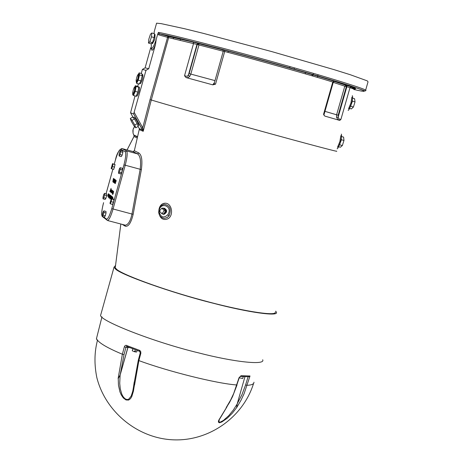 <?xml version="1.0" encoding="UTF-8"?>
<svg xmlns="http://www.w3.org/2000/svg" width="463" height="463" viewBox="0 0 463 463"><rect width="100%" height="100%" fill="white"/><g stroke="black" fill="none" stroke-linecap="round" stroke-linejoin="round"><path stroke-width="0.69" d="M96.79 337.348L96.431 338.777L97.404 340.583C94.359 352.245 94.18 364.624 96.865 377.727C105.616 412.284 138.206 438.681 173.775 439.85C209.345 441.17 243.046 417.198 253.562 383.497M237.166 404.014L244.95 376.737L237.23 403.8L236.605 407.729L237.166 404.014L233.306 410.068L228.745 415.658L223.45 420.433L220.041 422.21L219.057 422.053L219.138 419.9L226.76 407.168M227.136 406.462L218.704 420.3L218.351 422.03L219.335 422.777L221.731 422.036L227.35 418.147L232.316 413.193L236.547 407.729M226.285 407.59L229.434 402.636L232.611 396.455L237.033 384.944M134.189 382.536L134.571 385.019L134.067 383.092L134.258 381.888M132.661 391.524L131.203 396.004L128.772 399.158L126.949 399.581L124.883 398.643L123.106 396.635L121.798 394.163L120.27 388.822L119.726 383.358L120.12 375.105L118.233 378.56L118.464 385.199L119.905 391.796L121.294 395.008L123.32 397.949L126 399.951L128.598 400.078L130.485 398.701L131.793 396.554L133.425 391.148L134.444 384.973M118.233 378.56L120.172 374.891L124.009 354.629L122.365 354.23L118.123 378.514M242.705 378.474L243 377.438M132.817 348.807L132.262 350.792L134.548 351.753L134.843 350.705L135.451 350.856L135.155 351.909L134.658 351.359M239.244 377.779L242.716 378.497L243.243 376.656M135.155 351.909L136.66 352.002L137.106 350.422M132.013 393.863L132.007 393.88C132.597 392.45 133.28 388.879 134.062 383.15M128.095 346.961L120.12 375.105M134.571 385.019L138.888 360.602L140.862 353.194L140.277 352.852M140.862 353.194L140.688 351.434L139.676 350.381L126 345.276L125.051 345.658L124.397 346.631L122.365 354.23C106.507 347.597 97.884 342.365 96.489 338.522L96.431 338.777M139.693 351.359L139.461 350.288M126.908 346.48L125.965 347.273L124.321 346.874M126.59 345.381L126.793 346.44L139.542 351.307M124.009 354.629L125.965 347.273L127.881 347.389L128.089 346.961M236.605 407.729L241.044 400.188L244.07 393.747L250.02 375.985L241.067 375.684L239.041 377.71L233.705 393.481L230.661 399.98L226.193 407.585M241.067 375.684L239.041 377.71M250.02 375.985L248.862 376.737L240.152 376.448M248.862 376.737L248.481 376.749M127.881 347.389L120.172 374.891M113.024 180.871L113.267 179.766L113.163 180.906M113.568 179.279L112.839 181.832L113.412 178.377L113.719 179.32M110.188 198.407L110.13 199.038L110.188 198.407M110.263 198.129L110.935 195.727L110.379 198.158M110.738 195.571L109.928 198.882L110.738 195.571M110.547 198.355L111.224 195.947L110.663 198.384M110.535 195.409L109.731 198.72L110.535 195.409M112.312 198.65L112.278 198.245L112.196 198.615M112.278 198.245L112.573 198.326M112.081 198.586L112.44 196.897L112.405 197.666L112.937 197.284L112.445 198.685M109.743 196.219L110.298 195.102L109.581 197.643L109.858 196.248M110.142 195.629L109.731 197.116L110.321 195.675M111.78 198.505L112.278 196.775L111.907 198.54M111.218 198.731L111.82 196.416L111.427 198.413M111.49 198.43L112.052 196.596L111.658 198.477M108.562 194.153L108.07 196.416L108.51 193.829L108.805 194.223M108.573 194.709L108.307 195.056L108.689 194.744M111.189 197.319L111.461 196.648L111.45 197.383M111.369 196.162L111.67 196.167L111.577 197.001L110.894 198.679L111.496 196.196M112.231 190.391L111.855 192.429L112.561 190.646L112.081 192.602L112.787 190.814L112.115 193.227L111.629 192.701L112.231 190.391M111.884 192.672L112.243 192.764M108.846 196.202L109.332 194.46L109.644 195.131L108.701 197.938L109.083 196.266M109.297 194.917L109.656 195.01M111.971 190.49L111.467 192.73L111.45 191.161L111.919 190.05L112.087 190.519M111.838 190.594L111.438 192.081L112.052 190.652M108.77 195.762L108.55 196.196L108.88 195.791M108.614 195.641L108.903 195.716M108.718 194.819L109.077 194.182L109.158 194.553L108.406 196.717L108.84 194.848M110.941 189.413L110.564 191.474L111.288 189.68L110.616 192.076L110.941 189.413M107.671 196.086L108.342 193.702L107.786 196.115M109.835 191.474L111.103 188.36L110.217 191.769L110.507 189.882L109.957 191.508M112.995 192.319L113.574 191.294L113.325 193.193L112.607 194.686L113.117 192.348M116.051 181.427L115.987 180.859L115.796 181.137L115.246 183.62L115.617 181.178L116.149 180.269L116.063 181.427M115.484 182.127L115.814 182.214M115.061 183.261L115.461 183.365M112.636 192.122L112.538 192.949L112.636 192.122M112.92 192.365L112.37 193.476L113.036 190.912L112.92 192.365M115.293 181.45L114.922 183.354L114.94 181.936L114.471 183.024L115.38 179.783L115.113 181.317L115.443 181.49M114.94 181.936L115.293 182.028M111.161 190.959L111.45 190.293L111.415 191.028M111.334 189.813L111.635 189.813L111.542 190.64L110.86 192.313L111.461 189.847M114.014 182.7L115.096 179.499L114.257 182.763M114.951 180.217L114.65 181.178L115.102 180.257M114.095 180.807L113.863 181.942L114.095 180.807M114.373 181.004L113.748 182.549L113.655 181.982L114.581 179.164L114.373 181.004M113.493 180.373L114.112 178.828L114.211 179.384L113.227 182.196L113.643 180.414M114.002 179.436L113.406 181.606L114.193 179.482M120.606 150.388L122.741 150.967L122.88 152.304L122.163 155.128L121.306 156.61L119.17 156.037L119.037 154.694L119.755 151.876L120.606 150.388L120.745 151.725L120.027 154.555L119.17 156.037M111.409 198.407L113.562 198.98L113.967 199.57L113.452 202.285L112.532 204.409L110.373 203.836L109.974 203.24L111.409 198.407L111.809 198.997L110.373 203.836M120.177 167.693L122.336 168.266L122.365 169.938L121.578 172.78L120.756 173.949L118.597 173.376L118.574 171.704L119.361 168.868L120.177 167.693L120.206 169.36L119.413 172.201L118.597 173.376M103.857 210.862L105.986 211.423L106.044 212.997L105.292 215.81L104.482 217.043L102.352 216.487L102.3 214.907L103.046 212.1L103.857 210.862L103.909 212.436L103.156 215.249L102.352 216.487M104.54 193.337L106.646 193.893L106.669 195.513L105.911 198.291L105.124 199.443L103.017 198.882L102.994 197.261L103.753 194.489L104.54 193.337L104.563 194.958L103.799 197.736L103.017 198.882M112.521 163.659L115.079 164.568L113.724 169.365L111.612 168.798L111.166 168.451L112.521 163.659L112.966 164L112.515 166.576L111.612 168.798M115.495 265.542L114.054 267.105L100.749 314.852C96.796 319.644 153.189 342.047 198.98 352.98C233.381 361.921 265.693 365.562 262.689 359.763M323.996 115.258L323.556 114.303L324.771 116.068L339.767 120.426L340.918 119.373L339.437 119.141L338.459 118.302L338.169 115.246L346.37 86.598L346.214 85.348L334.118 81.372M139.38 129.206L139.282 129.623L143.2 131.307L151.285 99.985L168.642 37.636L197.279 44.494L189.136 73.629L187.347 76.389L184.529 75.758L186.01 77.564L212.789 84.851L215.526 84.173L214.103 83.786M132.835 151.505L134.05 151.031M121.676 148.559C118.748 150.203 116.653 154.04 115.397 160.071L114.274 164.128L115.414 160.076C117.498 153.085 119.257 149.52 120.693 149.381L122.047 148.594L132.869 151.511L137.534 153.872C140.306 155.788 141.192 160.921 140.179 169.279L123.939 164.869L111.774 208.634C109.633 215.77 107.862 219.259 106.461 219.109L103.446 216.771M122.88 152.304L120.745 151.725M122.163 155.128L120.027 154.555M113.452 202.285L111.288 201.712M113.967 199.57L111.809 198.997M121.578 172.78L119.413 172.201M122.365 169.938L120.206 169.36M105.292 215.81L103.156 215.249M106.044 212.997L103.909 212.436M106.669 195.513L104.563 194.958M105.911 198.291L103.799 197.736M115.079 164.568L112.966 164M114.621 167.143L112.515 166.576M161.871 208.061L164.284 210.74L161.859 213.744L159.451 211.064L161.871 208.061L163.48 208.344L165.893 211.018L164.284 210.74M165.893 211.018L163.468 214.022L161.859 213.744M162.895 208.24L163.584 208.113C166.854 210.017 166.79 212.066 163.381 214.247L161.94 213.761M164.319 208.223C167.479 210.214 167.374 212.257 164 214.357L163.271 214.247M164.521 218.31L167.131 217.593L169.128 215.66C171.611 209.027 169.915 205.236 164.052 204.293L161.599 205.433L160.048 207.152L158.983 209.513L158.693 212.216C159.162 215.955 161.101 217.986 164.521 218.31L166.738 217.743L168.63 216.285L169.128 215.66L167.774 214.844C163.671 218.351 160.823 217.425 159.22 212.054L158.693 212.251M164.313 203.292C156.257 204.536 157.414 220.712 165.858 219.41C174.586 218.264 172.653 201.909 164.313 203.292M115.403 266.393L115.258 267.724L116.236 268.876C120.01 273.812 162.797 289.716 202.424 300.261C238.81 310.349 276.764 316.831 275.3 312.108M124.761 225.111L125.242 226.204C128.43 226.899 131.07 222.929 133.165 214.282L141.371 169.556C142.563 160.539 141.736 155.018 138.883 152.993L134.253 150.678M130.294 118.459L132.713 117.058L134.438 118.922L137.187 123.615L138.2 126.416L135.781 127.823L134.056 125.936L131.318 121.271L130.294 118.459L132.013 120.328L134.762 125.022L135.781 127.823M134.438 118.922L132.013 120.328M137.187 123.615L134.762 125.022M133.228 117.619L134.067 117.133C136.11 119.257 137.685 121.948 138.778 125.218L138.75 125.23M132.8 94.278L132.661 92.768L133.338 89.712L134.148 87.582L134.976 86.697L134.438 91.037L132.8 94.278M134.982 86.703L135.607 87.056L135.381 89.585L134.143 93.439L133.275 94.388M136.278 81.76L136.128 80.261L136.811 77.199L137.627 75.058L138.454 74.173L137.916 78.519L136.278 81.76M139.137 72.876L139.537 74.908L138.263 80.145L136.597 83.323L139.27 84.063L140.943 80.886L142.216 75.654L141.811 73.617L139.137 72.876L138.46 74.173L138.993 74.323L139.131 74.937L138.668 77.882L137.615 80.921L136.747 81.87M134.93 86.668L135.318 85.736L137.986 86.477L138.802 87.218L137.881 92.114L136.139 96.246L133.471 95.511L132.661 94.741L132.754 94.255M135.318 85.736L136.128 86.477L135.208 91.373L133.471 95.511M138.802 87.218L136.128 86.477M137.881 92.114L135.208 91.373M142.216 75.654L139.537 74.908M140.943 80.886L138.263 80.145M136.597 83.323L136.301 81.766M138.443 86.888L139.288 87.125C139.762 89.758 138.993 92.774 136.979 96.177L136.799 96.13M141.962 74.381L142.772 74.607C143.241 77.24 142.465 80.261 140.445 83.664L140.272 83.612M151.818 32.966L154.492 33.718L154.15 37.572L152.472 42.631L151.141 43.817L148.473 43.065L148.82 39.216L150.487 34.175L151.818 32.966L151.476 36.82L149.798 41.878L148.473 43.065M154.15 37.572L151.476 36.82M152.472 42.631L149.798 41.878M154.434 34.355L155.07 34.534L154.839 39.233L152.524 43.563M339.437 145.133L341.405 139.757L341.306 138.807M339.842 144.161L341.208 139.363M341.405 139.757L343.974 140.463L343.61 137.112L341.532 136.533M338.621 146.754L340.38 147.234L342.354 145.538L343.974 140.463M339.784 144.832L342.354 145.538M350.456 106.669L352.453 101.16L352.343 100.338M350.821 105.807L352.227 100.998M350.861 106.282L353.431 107.005L355.023 101.883L354.583 98.712L352.569 98.144M352.453 101.16L355.023 101.883M349.571 108.417L351.405 108.932L353.431 107.005M205.225 45.119L209.681 46.254L205.225 45.119M343.772 84.168L350.879 86.153L343.772 84.168M157.669 34.181L158.751 34.875L159.272 33.805L158.462 32.393L157.669 34.181L156.199 39.482L155.539 44.298L148.75 68.727L145.995 70.324L133.645 113.991L143.2 131.307L143.113 129.478L142.691 130.138L139.334 128.708L138.148 126.445M156.199 39.482C154.416 45.05 152.79 48.187 151.332 48.893L151.274 43.696M143.113 129.478L142.737 127.765L141.562 128.245L142.697 130.149L139.247 128.523M139.282 129.623L139.346 128.76M133.24 117.614L130.554 112.787L133.645 113.991L141.562 128.245M150.706 47.701L145.11 67.853L142.384 69.427L145.995 70.324M142.384 69.427L141.261 73.467M138.385 83.82L137.673 86.39M135.022 95.939L130.554 112.787M186.01 77.564L188.071 77.634L189.703 76.43L188.314 75.382L196.978 44.396L198.1 43.493L198.621 43.649L197.279 44.494L198.963 44.963L198.621 43.649L222.975 49.929L193.106 42.081L167.901 36.241L158.902 33.625L179.598 38.365L217.934 48.152L265.368 60.989L299.752 70.671L349.878 85.655L365.307 91.003L365.55 90.488C371.066 90.592 327.393 77.043 279.965 63.796C229.283 49.5 169.244 34.083 158.462 32.393M336.422 151.1C341.179 152.831 305.441 143.391 259.326 130.647C215.989 118.702 162.033 103.382 151.285 99.985L150.041 99.632L142.737 127.765L134.27 112.526M153.959 33.568L154.289 32.126M120.693 149.381L125.189 151.714L126.567 150.915L137.534 153.872L138.883 152.993M111.774 208.634L131.972 214.039C130.462 220.984 128.257 224.7 125.346 225.192L124.368 224.937M154.162 31.866L156.575 23.179L161.107 23.625L184.494 28.712L203.332 33.359L271.74 51.584L334.24 69.693L350.306 74.728L367.327 80.892L368.033 81.829L365.55 90.488M145.11 67.853L148.75 68.727M333.233 82.362L344.802 86.153L336.601 114.807L336.566 117.399L338.135 117.191L346.856 86.726L346.654 85.452L345.942 85.29L344.802 86.153L350.011 87.623C353.46 88.867 354.803 89.55 354.033 89.666M336.566 117.399L337.77 119.367L339.767 120.426M214.554 82.177L214.294 83.103M214.056 83.039L212.789 84.851M189.703 76.43L190.814 74.097L198.963 44.963L223.235 51.237M114.054 267.105L115.171 268.604C118.146 273.83 172.358 293.16 213.084 303.201C247.52 312.276 279.606 316.952 276.324 312.108L275.745 311.159M248.11 376.76L245.593 384.915L247.138 385.314C251.756 385.077 254.031 384.035 253.961 382.195M138.298 360.249L138.888 360.602C168.677 371.633 217.072 383.642 236.801 384.967L239.273 377.686M96.854 337.105L101.976 316.848M127.892 347.395L129.854 347.661M245.593 384.915L241.941 394.684L237.23 403.8M108.435 194.194L108.793 194.292M111.317 196.451L111.687 196.549M108.562 197.504L108.955 197.603M108.573 195.328L108.979 195.438M113.331 191.456L113.638 191.537M111.282 190.096L111.647 190.195M114.384 181.444L114.772 181.542M113.655 181.982L114.031 182.086M114.361 179.482L114.697 179.575M113.892 179.146L114.228 179.239M113.192 181.646L113.562 181.745M125.189 151.714C126.237 153.143 125.82 157.53 123.939 164.869M102.335 215.908L102.242 215.839C101.31 214.19 101.756 209.803 103.59 202.678L103.596 202.655M106.073 193.742L112.897 169.145L106.056 193.737M133.957 135.329L133.055 133.222L132.869 130.601L133.327 128.679L134.594 126.521L133.089 129.351L133.043 133.182L133.743 134.97L137.528 136.689M133.969 136.516L133.975 135.364L137.465 136.95M127.088 149.954L133.975 136.51L137.222 137.997M340.918 119.373L350.011 87.623L351.388 86.801L346.654 85.452M215.526 84.173L224.705 51.491C259.807 60.746 310.175 74.983 332.781 82.02L323.556 114.303M158.751 34.875L168.642 37.636L168.225 36.398L193.198 42.116L193.557 43.441L184.529 75.758M106.461 219.109L106.478 219.763L107.688 220.562C109.326 219.514 111.114 215.677 113.041 209.05L125.213 165.262C127.261 157.252 127.713 152.472 126.567 150.915L122.047 148.594M102.242 215.839L102.769 216.881M103.59 202.678L103.579 202.667C101.652 210.225 101.212 214.832 102.254 216.481L107.688 220.562L124.13 224.873M141.371 169.556L140.179 169.279L131.972 214.039L133.165 214.282M159.22 212.054C158.855 200.907 173.804 205.728 167.774 214.844M122.197 224.364L125.242 226.204M351.909 97.08L350.913 103.07L348.558 108.764M340.866 135.601L339.865 141.62L337.527 147.251M150.041 99.632L167.884 36.241L159.272 33.805C171.229 35.628 248.874 55.977 299.196 70.521C355.069 86.459 379.51 95.343 354.259 89.579M334.309 81.314L333.973 81.118C311.119 73.982 260.142 59.565 224.619 50.212L222.958 49.894M352.436 88.549C357.031 89.313 356.678 88.728 351.388 86.801M151.152 48.904L151.731 49.298L151.916 50.293C152.819 50.27 154.023 48.268 155.539 44.298M167.884 36.241L168.225 36.398L167.884 36.241M198.233 43.516L193.106 42.081M350.028 87.565L355.642 88.821M324.945 111.357L338.169 115.246M223.264 51.156L224.705 51.491L224.619 50.212M324.019 114.61L333.279 82.2L332.781 82.02L333.973 81.118M189.136 73.629L214.988 80.626M132.019 393.845L132.621 391.692M134.131 383.156L138.292 360.278L140.266 352.875L139.56 351.319L126.908 346.486M127.07 149.948L133.957 136.498L134.01 135.416L137.459 136.984M163.381 214.247L164 214.357M139.38 128.905L134.328 150.759L133.396 151.528M115.258 267.724L120.837 224.011M137.939 125.704L138.778 125.218M132.887 94.278L133.419 94.429M136.359 81.76L136.892 81.91M136.255 95.98L136.979 96.177M139.6 83.427L140.445 83.664M151.69 43.331L152.703 43.615M352.32 95.644C352.864 96.333 352.644 98.879 351.672 103.301C349.704 108.4 348.517 110.75 348.107 110.339M341.295 134.108C341.821 134.791 341.601 137.366 340.623 141.828C338.667 146.898 337.486 149.208 337.093 148.756M180.194 40.183L180.518 39.019M173.33 38.614L173.654 37.445M139.294 129.582L139.351 128.76M354.212 89.446L354.606 89.041C356.03 89.035 354.872 88.277 351.145 86.766L334.089 81.378M333.279 82.194L334.332 81.303L333.864 81.1C308.96 73.374 262.353 60.19 224.653 50.23L222.952 49.859L223.264 51.144L214.068 83.936M311.877 75.758L312.212 74.589M305.192 73.802L305.528 72.639M228.259 51.179L227.929 52.348M318.087 74.722L317.751 75.897M317.67 76.198L317.334 77.362M313.463 73.374L313.127 74.549M313.046 74.832L312.716 76.001M294.416 67.882L294.086 69.056M290.012 66.626L289.676 67.806"/></g></svg>
